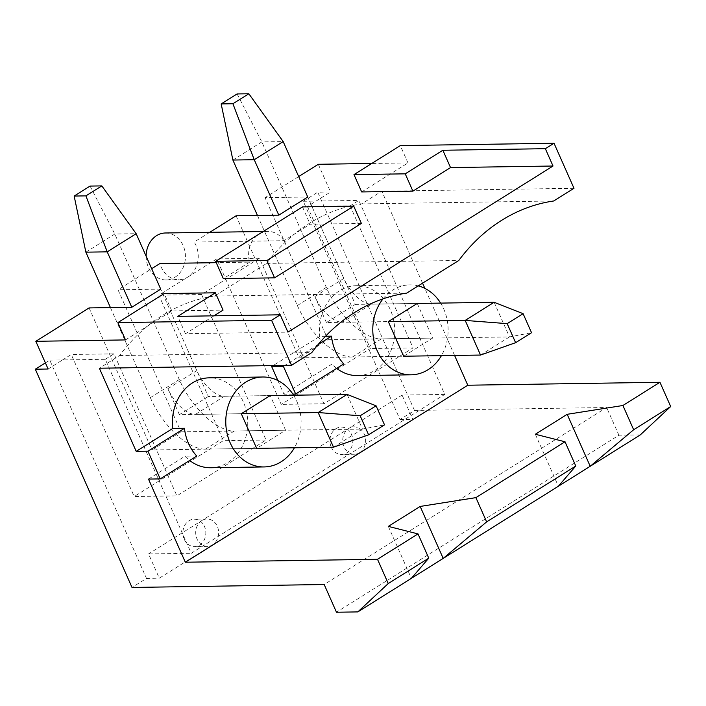 <?xml version="1.0" encoding="UTF-8"?>
<svg xmlns="http://www.w3.org/2000/svg" width="706" height="706" viewBox="0 0 706 706"><rect width="100%" height="100%" fill="white"/><g stroke="black" fill="none" stroke-linecap="round" stroke-linejoin="round"><path stroke-width="0.53" stroke-dasharray="3.53 2.65" d="M48.114 369.009L62.578 359.936L105.282 359.292L191.255 553.283L444.771 394.416L358.807 200.416L350.123 205.861L307.419 206.514L316.103 201.069L358.807 200.416M105.282 359.292L113.966 353.847L176.906 495.886L134.202 496.53L223.343 440.676L158.868 295.179L216.742 258.908L281.217 404.406L370.359 348.543L307.419 206.514M350.123 205.861L413.063 347.89L323.93 403.753L259.446 258.255L201.572 294.526L266.047 440.023L176.906 495.886M444.771 394.416L402.067 395.069L412.816 419.32L159.3 578.188L148.551 553.936L191.255 553.283M303.289 201.263L316.103 201.069L330.567 192.006L317.753 192.2L414.475 410.442L400.002 419.514L303.289 201.263L317.753 192.2M400.002 419.514L412.816 419.32M414.475 410.442L606.639 407.512L324.186 584.515M45.396 362.875L49.773 360.139L146.486 578.382L132.013 587.454M146.486 578.382L159.3 578.188M318.132 344.537L284.853 365.39M325.545 336.268L319.739 336.356L273.107 365.576M277.855 380.516L283.927 394.204L332.014 364.067A44.972 37.674 89.1 0 0 336.674 368.329M292.858 394.072L283.927 394.204M343.76 363.89L332.014 364.067M440.623 303.095A44.972 37.674 -90.9 0 1 443.739 308.99A44.972 37.674 -90.9 0 1 441.426 355.656M357.765 375.618A44.972 37.674 89.1 0 0 394.742 330.081A44.972 37.674 89.1 0 0 356.389 285.692A44.972 37.674 89.1 0 0 319.739 336.356M383.014 298.859A44.972 37.674 -90.9 0 1 409.771 284.88A44.972 37.674 -90.9 0 1 418.234 285.895M454.593 355.453L424.871 288.392M422.567 283.177L381.814 191.22L361.56 203.91A181.16 151.755 89.1 0 0 266.63 263.4L214.536 296.043A181.16 151.755 89.1 0 0 119.614 355.533L99.361 368.223M148.481 479.083L184.998 456.2A44.972 37.674 89.1 0 0 189.658 460.462M210.75 467.751A44.972 37.674 89.1 0 0 247.727 422.214A44.972 37.674 89.1 0 0 209.373 377.825M640.28 434.905L618.924 435.223L336.471 612.234M318.291 164.286L330.567 192.006M361.666 191.935L407.971 162.918L371.771 163.474M407.971 162.918L400.293 145.595M573.987 188.281L381.814 191.22M618.924 435.223L606.639 407.512M535.351 434.261L558.375 486.222M388.335 526.394L411.36 578.355M355.33 304.401L417.255 303.456L432.601 338.095L403.664 356.23L299.035 357.827L327.981 339.692L265.041 197.654L307.745 197.009L355.33 304.401L326.393 322.536L388.309 321.592L342.41 322.289L371.347 304.154A29.325 14.279 -122.1 0 1 343.822 278.42L307.745 197.009M119.614 355.533L311.787 352.594M214.536 296.043L406.709 293.114M402.067 395.069L148.551 553.936M359.566 452.687A13.688 11.464 89.1 0 0 365.293 437.208A13.688 11.464 89.1 0 0 353.98 426.883A13.688 11.464 89.1 0 0 348.817 428.436A13.688 11.464 89.1 0 0 343.09 443.915A13.688 11.464 89.1 0 0 354.403 454.249A13.688 11.464 89.1 0 0 359.566 452.687M201.801 520.569A13.688 11.464 89.1 0 0 196.074 536.048A13.688 11.464 89.1 0 0 207.379 546.382A13.688 11.464 89.1 0 0 212.55 544.82A13.688 11.464 89.1 0 0 218.278 529.341A13.688 11.464 89.1 0 0 206.964 519.007A13.688 11.464 89.1 0 0 201.801 520.569M266.047 440.023L223.343 440.676M201.572 294.526L158.868 295.179M259.446 258.255L216.742 258.908M323.93 403.753L281.217 404.406M361.393 223.431L310.146 224.217L283.856 240.693L194.176 242.061A23.466 19.653 89.1 0 1 187.805 277.043A23.466 19.653 89.1 0 1 178.953 279.717A23.466 19.653 89.1 0 1 161.233 267.133A23.466 19.653 89.1 0 1 159.935 263.523M146.124 256.19A23.466 19.653 89.1 0 0 148.419 267.336A23.466 19.653 89.1 0 0 166.139 279.911A23.466 19.653 89.1 0 0 185.431 256.154A23.466 19.653 89.1 0 0 165.425 232.989M283.856 240.693A23.466 19.653 89.1 0 0 267.918 231.427A23.466 19.653 89.1 0 0 259.067 234.101A23.466 19.653 89.1 0 0 249.615 262.147L216.257 262.658M266.63 263.4L458.803 260.47M361.56 203.91L553.725 200.981M208.314 396.525L179.377 414.66L241.293 413.716L195.386 414.422L224.331 396.287A29.325 14.279 -122.1 0 1 196.797 370.544L160.721 289.133L208.314 396.525L270.239 395.581L285.586 430.228L256.649 448.363L152.019 449.96L180.965 431.825L118.017 289.787L151.666 268.704M89.08 307.922L152.019 449.96M49.773 360.139L62.578 359.936L71.262 354.5L134.202 496.53M327.981 339.692L432.601 338.095M236.095 215.789L299.035 357.827M326.393 322.536L314.876 296.555A29.325 14.279 -122.1 0 0 342.41 322.289M180.965 431.825L285.586 430.228M160.721 289.133L118.017 289.787M293.608 395.228A44.972 37.674 -90.9 0 1 296.723 401.114A44.972 37.674 -90.9 0 1 294.411 447.789M196.745 456.023L184.998 456.2M298.682 176.571L265.041 197.654M209.735 232.318L194.176 242.061M113.966 353.847L71.262 354.5M249.615 262.147L223.325 278.623M125.509 339.921L171.814 310.905L223.061 310.128M213.962 315.829L185.44 333.7L287.933 332.138M179.377 414.66L167.86 388.679A29.325 14.279 -122.1 0 0 195.386 414.422M331.246 447.11A13.688 11.464 89.1 0 0 341.589 454.443A13.688 11.464 89.1 0 0 346.752 452.881A13.688 11.464 89.1 0 0 352.479 437.402A13.688 11.464 89.1 0 0 341.166 427.077A13.688 11.464 89.1 0 0 331.246 447.11M185.44 333.7L177.762 316.376M171.814 310.905L164.136 293.59M184.231 539.234A13.688 11.464 89.1 0 0 194.574 546.576A13.688 11.464 89.1 0 0 199.736 545.014A13.688 11.464 89.1 0 0 205.464 529.535A13.688 11.464 89.1 0 0 194.15 519.201A13.688 11.464 89.1 0 0 184.231 539.234M302.477 206.893L310.146 224.217M413.063 347.89L370.359 348.543M110.436 307.595L150.343 397.672A58.66 28.567 -122.1 0 0 205.402 449.14L256.649 448.363M90.077 186.075L114.813 234.03L179.289 379.537A58.66 28.567 -122.1 0 0 234.339 431.004L362.46 429.054L333.514 447.189M85.867 252.166L114.813 234.03L136.161 233.704M270.239 395.581L224.331 396.287M347.105 394.407L362.46 429.054L384.523 424.853M257.452 215.471L297.367 305.539A58.66 28.567 -122.1 0 0 352.418 357.015L403.664 356.23M237.092 93.942L261.829 141.906L326.304 287.404A58.66 28.567 -122.1 0 0 381.364 338.88L509.476 336.921L480.53 355.056M232.883 160.041L261.829 141.906L283.177 141.579M417.255 303.456L371.347 304.154M494.121 302.283L509.476 336.921L531.539 332.72M205.402 449.14L234.339 431.004M167.86 388.679L196.797 370.544M150.343 397.672L179.289 379.537M352.418 357.015L381.364 338.88M314.876 296.555L343.822 278.42M297.367 305.539L326.304 287.404M356.389 285.692L409.771 284.88M166.139 279.911L178.953 279.717M263.214 231.497L267.918 231.427M353.98 426.883L341.166 427.077M354.403 454.249L341.589 454.443M206.964 519.007L194.15 519.201M207.379 546.382L194.574 546.576"/><path stroke-width="1.06" d="M388.247 583.544L428.763 558.155L411.36 578.355L357.818 611.908L388.247 583.544L377.498 559.293L185.325 562.223L467.787 385.22L454.593 355.453M357.818 611.908L336.471 612.234L324.186 584.515L132.013 587.454L35.3 369.203L48.114 369.009L35.829 341.298L125.509 339.921L117.831 322.607L164.136 293.59L215.383 292.805L177.762 316.376L280.256 314.814L271.572 320.259L117.831 322.607M284.853 365.39L283.388 366.317L295.664 394.027L343.76 363.89A44.972 37.674 89.1 0 1 331.476 336.171L318.132 344.537M273.107 365.576L271.642 366.493L277.855 380.516M283.388 366.317L271.642 366.493M331.476 336.171L325.545 336.268M295.664 394.027L292.858 394.072M441.426 355.656A44.972 37.674 -90.9 0 1 411.148 374.807A44.972 37.674 -90.9 0 1 385.397 363.255A44.972 37.674 -90.9 0 1 383.014 298.859M336.674 368.329A44.972 37.674 89.1 0 0 357.765 375.618L411.148 374.807M418.234 285.895A44.972 37.674 -90.9 0 1 440.623 303.095M424.871 288.392L422.567 283.177M554.025 143.247L545.35 148.692L442.856 150.254L405.235 173.835L353.988 174.611L400.293 145.595L554.025 143.247L573.987 188.281L553.725 200.981A181.16 151.755 89.1 0 0 458.803 260.47L406.709 293.114A181.16 151.755 89.1 0 0 311.787 352.594L291.525 365.293L99.361 368.223L136.205 451.372L172.714 428.48A44.972 37.674 89.1 0 1 209.373 377.825L262.756 377.004A44.972 37.674 -90.9 0 1 293.608 395.228M189.658 460.462A44.972 37.674 89.1 0 0 210.75 467.751L264.132 466.94A44.972 37.674 -90.9 0 1 238.381 455.388A44.972 37.674 -90.9 0 1 228.117 406.118A44.972 37.674 -90.9 0 1 262.756 377.004M172.714 428.48L184.46 428.304L147.942 451.187L160.227 478.906L148.481 479.083L185.325 562.223M467.787 385.22L659.951 382.281L670.7 406.532L640.28 434.905L411.36 578.355M377.498 559.293L418.014 533.904L428.763 558.155M659.951 382.281L622.913 405.5L567.183 414.307L535.351 434.261L565.029 441.771L475.897 497.633L420.167 506.44L388.335 526.394L418.014 533.904M371.771 163.474L318.291 164.286L298.682 176.571M622.913 405.5L633.653 429.751L670.7 406.532M475.897 497.633L486.637 521.875L575.778 466.022L558.375 486.222M565.029 441.771L575.778 466.022M420.167 506.44L443.191 558.402L486.637 521.875M147.942 451.187L136.205 451.372M291.525 365.293L271.572 320.259M515.618 342.692L480.53 355.056L403.664 356.23L388.309 321.592L417.255 303.456L494.121 302.283L523.093 313.667L507.173 323.639L515.618 342.692L531.539 332.72L523.093 313.667M567.183 414.307L590.207 466.278L633.653 429.751M263.214 231.497L165.425 232.989A23.466 19.653 89.1 0 0 146.124 256.19M216.257 262.658L159.935 263.523L151.666 268.704M368.603 434.825L333.514 447.189L256.649 448.363L241.293 413.716L270.239 395.581L347.105 394.407L376.077 405.8L360.157 415.772L368.603 434.825L384.523 424.853L376.077 405.8M131.784 307.269L107.224 251.848L136.161 233.704L160.721 289.133L131.784 307.269L89.08 307.922L35.829 341.298M278.799 215.145L254.239 159.715L283.177 141.579L307.745 197.009L278.799 215.145L236.095 215.789L209.735 232.318M294.411 447.789A44.972 37.674 -90.9 0 1 264.132 466.94M184.46 428.304A44.972 37.674 89.1 0 0 196.745 456.023L160.227 478.906M274.572 277.846L361.393 223.431L353.715 206.117L302.477 206.893L215.657 261.308L223.325 278.623L274.572 277.846L266.894 260.523L353.715 206.117M215.383 292.805L223.061 310.128L213.962 315.829M280.256 314.814L287.933 332.138L553.019 166.016L450.534 167.578L412.904 191.149L361.666 191.935L353.988 174.611M553.019 166.016L545.35 148.692M450.534 167.578L442.856 150.254M412.904 191.149L405.235 173.835M215.657 261.308L266.894 260.523M35.3 369.203L45.396 362.875M85.903 195.871L101.823 185.899L90.077 186.075L74.156 196.047L85.903 195.871L107.224 251.848L85.867 252.166L74.156 196.047M136.161 233.704L101.823 185.899M85.867 252.166L110.436 307.595M333.514 447.189L318.168 412.542L241.293 413.716M360.157 415.772L318.168 412.542L347.105 394.407M232.918 103.738L248.839 93.766L237.092 93.942L221.172 103.923L232.918 103.738L254.239 159.715L232.883 160.041L221.172 103.923M283.177 141.579L248.839 93.766M232.883 160.041L257.452 215.471M480.53 355.056L465.183 320.418L388.309 321.592M507.173 323.639L465.183 320.418L494.121 302.283"/></g></svg>
